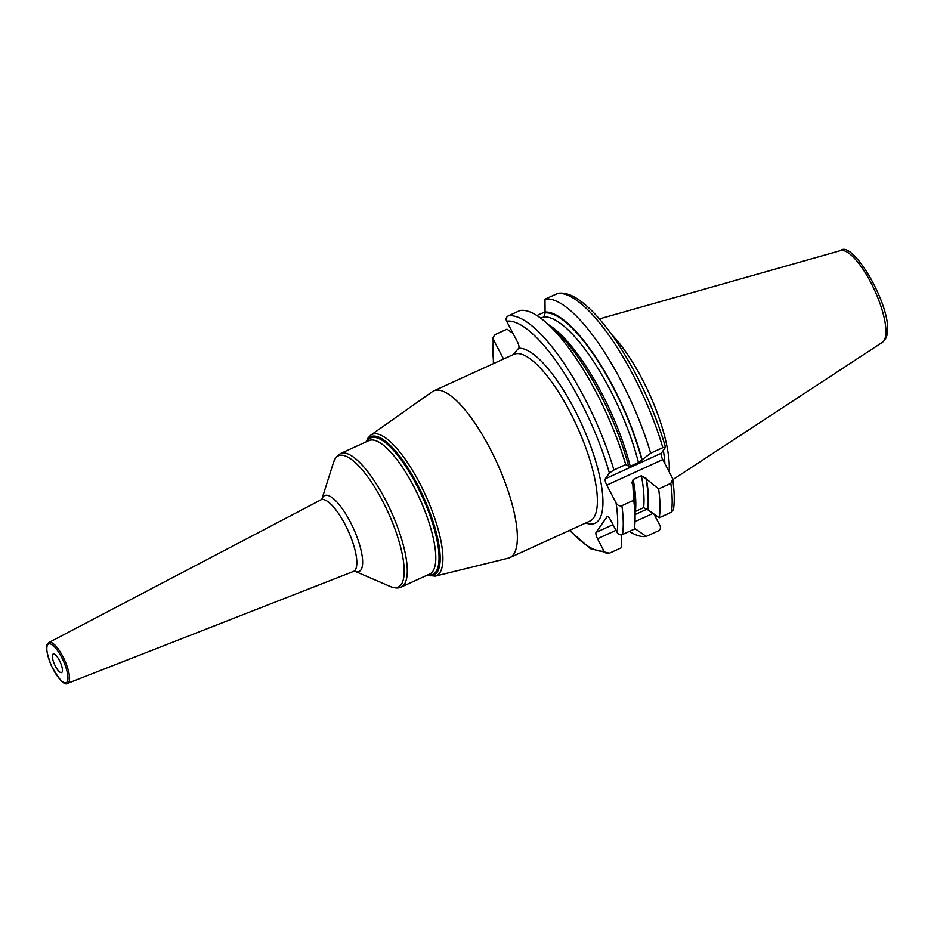 <?xml version="1.0" encoding="UTF-8"?>
<svg xmlns="http://www.w3.org/2000/svg" width="934" height="934" viewBox="0 0 934 934"><rect width="100%" height="100%" fill="white"/><g stroke="black" fill="none" stroke-linecap="round" stroke-linejoin="round"><path stroke-width="1.4" d="M611.607 334.5A90.236 27.284 65.5 0 1 669.071 471.647M663.303 450.421A89.104 26.934 65.5 0 1 664.903 463.696M585.746 522.993A95.723 28.942 -114.5 0 0 599.033 519.794A95.723 28.942 -114.5 0 0 580.294 421.246A95.723 28.942 -114.5 0 0 518.685 348.265L518.79 348.113A5.499 1.658 65.5 0 0 517.366 341.751L506.625 321.191A125.308 37.885 65.5 0 1 609.377 473.013L605.349 478.768L661.33 453.224A5.499 1.658 -114.5 0 0 662.755 459.586L672.048 477.344L672.678 479.259L670.81 483.357L658.633 488.902L646.375 478.99A117.976 35.667 65.5 0 1 648.149 510.011L643.643 507.652L635.097 511.575M518.685 348.265L512.824 354.792M493.409 363.653L493.094 337.326L493.549 339.848L503.566 359.018M621.565 534.843L621.262 547.791L609.447 553.173C607.158 553.932 605.337 553.232 603.983 551.107L597.515 538.731A5.499 1.658 65.5 0 1 596.09 532.368L612.996 524.663M605.349 478.768A5.499 1.658 65.5 0 0 606.773 485.12L616.055 502.889A125.308 37.885 65.5 0 1 617.059 532.438L610.591 520.063A5.499 1.658 65.5 0 0 607.217 516.619A5.499 1.658 65.5 0 0 606.983 516.817L596.09 532.368M432.349 391.673A91.649 27.705 65.5 0 1 433.715 390.879A91.649 27.705 65.5 0 1 493.526 455.477A91.649 27.705 65.5 0 1 513.63 554.341A91.649 27.705 -114.5 0 1 509.801 557.645A91.649 27.705 -114.5 0 1 508.306 558.17L435.232 576.15A77.662 23.478 65.5 0 0 439.739 572.916A77.662 23.478 65.5 0 0 421.724 487.163A77.662 23.478 65.5 0 0 370.868 435.069L432.349 391.673M52.748 654.407A10.181 3.082 -114.5 0 0 54.978 665.393A10.181 3.082 -114.5 0 0 61.621 672.562A10.181 3.082 -114.5 0 0 62.041 672.2A10.181 3.082 -114.5 0 0 59.811 661.214A10.181 3.082 -114.5 0 0 53.168 654.034A10.181 3.082 -114.5 0 0 52.748 654.407M557.154 293.568A129.382 39.111 65.5 0 1 662.825 447.666L665.498 447.082C654.185 409.209 637.864 374.055 616.533 341.622C602.313 320.49 588.875 305.978 576.22 298.098C569.833 294.128 563.786 292.517 558.1 293.288L544.977 299.125L545.082 312.867L543.892 316.859L540.844 318.249M545.328 321.868L553.267 328.721A117.976 35.667 65.5 0 1 628.594 466.031L625.722 464.595A129.382 39.111 -114.5 0 0 545.328 321.868A129.382 39.111 -114.5 0 0 520.04 310.497L508.224 315.89C506.181 317.116 505.644 318.891 506.625 321.191M634.396 528.714A117.976 35.667 -114.5 0 0 635.085 528.679L646.2 536.408L658.377 530.862C660.408 529.636 660.945 527.873 659.976 525.562L653.963 514.062M665.358 447.468L661.33 453.224M493.094 337.326L495.148 334.559L506.975 329.165L512.964 333.333M544.674 312.026L536.887 315.517M609.447 553.173L590.44 548.702L569.483 530.419M635.085 528.679L634.536 527.663M617.059 532.438C618.413 534.575 620.234 535.275 622.523 534.517L634.338 529.123A129.382 39.111 -114.5 0 0 635.073 518.592A129.382 39.111 -114.5 0 0 633.707 500.274L621.881 505.668C619.499 506.345 617.549 505.422 616.055 502.889M670.81 483.357A129.382 39.111 65.5 0 1 671.441 512.194L659.276 517.751L648.149 510.011M671.441 512.194L673.496 509.427C674.687 501.138 674.418 491.074 672.678 479.259M609.377 473.013L613.907 469.977L625.722 464.595M662.825 447.666L650.659 453.212A129.382 39.111 -114.5 0 0 544.977 299.125M659.276 517.751A129.382 39.111 -114.5 0 0 658.633 488.902M628.594 466.031L628.255 466.673M628.372 466.358L630.228 466.276L638.436 462.528L650.659 453.212M633.707 500.274L632.867 485.155A117.976 35.667 65.5 0 1 635.108 508.096L635.073 518.592M646.375 478.99L641.389 475.721L633.17 479.469L631.863 482.75L632.867 485.155M629.353 531.399A129.382 39.111 -114.5 0 0 646.2 536.408M544.674 312.073A117.976 35.667 65.5 0 1 642.102 459.867M882.385 342.334L884.813 339.953C899.582 319.732 853.688 238.228 840.542 250.604A50.471 15.259 65.5 0 1 873.313 287.474A50.471 15.259 65.5 0 1 883.879 340.863A50.471 15.259 -114.5 0 1 882.385 342.334L672.737 479.691M493.549 339.848A125.308 37.885 -114.5 0 0 493.759 363.489M569.845 530.255A125.308 37.885 -114.5 0 0 603.983 551.107M509.801 557.645L589.809 521.137A91.649 27.705 -114.5 0 0 593.639 517.845A91.649 27.705 -114.5 0 0 573.534 418.981A91.649 27.705 -114.5 0 0 513.735 354.371L433.715 390.879M366.291 441.782A76.086 23 65.5 0 1 367.564 439.459A76.086 23 65.5 0 1 417.393 484.431A76.086 23 65.5 0 1 437.065 572.425A76.086 23 65.5 0 1 427.165 575.204M427.9 574.854A74.954 22.661 -114.5 0 0 435.98 571.69A74.954 22.661 -114.5 0 0 416.599 485.003A74.954 22.661 -114.5 0 0 367.506 440.708A74.954 22.661 -114.5 0 0 367.039 441.443M401.235 587.031L429.733 574.025A73.319 22.159 -114.5 0 0 432.792 571.386A73.319 22.159 -114.5 0 0 416.716 492.288A73.319 22.159 -114.5 0 0 368.872 440.614L340.373 453.609A73.319 22.159 65.5 0 1 388.217 505.294A73.319 22.159 65.5 0 1 404.294 584.38A73.319 22.159 65.5 0 1 401.235 587.031C398.69 588.455 395.07 588.303 390.412 586.564A72.128 21.809 65.5 0 0 401.258 584.486A72.128 21.809 65.5 0 0 382.601 501.056A72.128 21.809 65.5 0 0 335.364 458.431A72.128 21.809 65.5 0 0 333.625 462.096L335.831 457.473L340.373 453.609M390.412 586.564L354.908 571.234A41.691 12.609 -114.5 0 0 360.956 569.927A41.691 12.609 -114.5 0 0 350.168 521.709A41.691 12.609 -114.5 0 0 322.872 497.075A41.691 12.609 -114.5 0 0 321.95 498.943L333.625 462.096M354.687 571.129L353.426 571.456A39.321 11.885 -114.5 0 0 355.247 569.962A39.321 11.885 -114.5 0 0 346.479 527.255A39.321 11.885 -114.5 0 0 320.794 499.923L321.868 499.188M67.622 683.326C64.668 685.766 59.297 679.987 51.498 666C46.7 653.648 45.439 646.176 47.751 643.549L48.977 642.452A22.463 6.795 65.5 0 1 63.652 658.073A22.463 6.795 65.5 0 1 68.661 682.474A22.463 6.795 65.5 0 1 67.622 683.326L353.426 571.456M47.692 644.74A21.248 6.421 65.5 0 1 61.597 657.291A21.248 6.421 65.5 0 1 67.096 681.867A21.248 6.421 65.5 0 1 53.18 669.304A21.248 6.421 65.5 0 1 47.692 644.74M597.515 538.731L615.95 530.325M635.015 521.627L653.018 513.408M635.085 514.576L647.542 508.902M508.224 315.89A129.382 39.111 65.5 0 1 613.907 469.977M621.881 505.668A129.382 39.111 65.5 0 1 622.523 534.517M545.082 312.867A117.112 35.399 65.5 0 1 641.88 460.193M645.873 478.01A117.112 35.399 65.5 0 1 647.741 509.228M606.773 485.12L662.755 459.586M543.892 316.859A114.053 34.476 65.5 0 1 638.436 462.528M641.389 475.721A114.053 34.476 65.5 0 1 643.643 507.652M548.888 324.939A114.053 34.476 65.5 0 1 630.228 466.276M633.17 479.469A114.053 34.476 65.5 0 1 635.424 511.4M840.542 250.604L599.383 318.914M426.943 575.297L435.232 576.15M366.081 441.887L368.078 437.906L370.868 435.069M48.977 642.452L320.794 499.923"/></g></svg>
